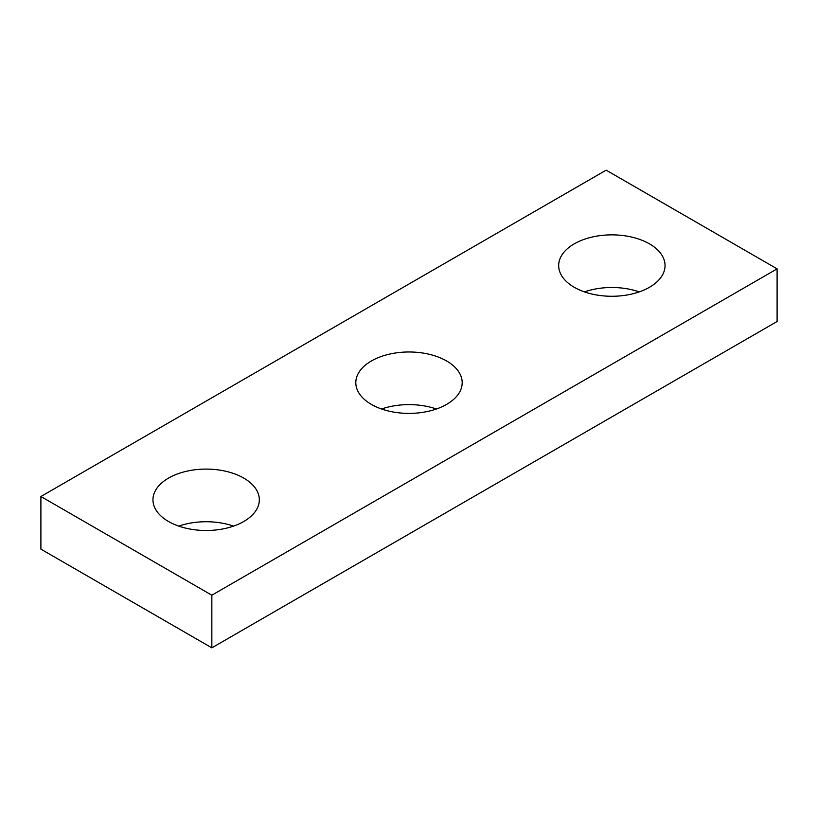 <?xml version="1.0" encoding="UTF-8"?>
<svg xmlns="http://www.w3.org/2000/svg" width="818" height="818" viewBox="0 0 818 818"><rect width="100%" height="100%" fill="white"/><g stroke="black" fill="none" stroke-linecap="round" stroke-linejoin="round"><path stroke-width="1.23" d="M211.842 647.836L777.1 321.494L777.1 268.856L211.842 595.197L40.9 496.506L40.9 549.144L211.842 647.836L211.842 595.197M777.1 268.856L606.158 170.164L40.9 496.506M371.392 360.973A53.19 30.706 180 0 1 429.358 354.317A53.19 30.706 180 0 1 462.19 382.681A53.19 30.706 180 0 1 446.608 404.399A53.19 30.706 180 0 1 388.642 411.055A53.19 30.706 180 0 1 355.81 382.681A53.19 30.706 180 0 1 371.392 360.973M574.246 243.856A53.19 30.706 180 0 1 632.212 237.2A53.19 30.706 180 0 1 665.044 265.564A53.19 30.706 180 0 1 649.461 287.282A53.19 30.706 180 0 1 591.496 293.938A53.19 30.706 180 0 1 558.674 265.564A53.19 30.706 180 0 1 574.246 243.856M168.539 478.09A53.19 30.706 180 0 1 226.504 471.434A53.19 30.706 180 0 1 259.326 499.798A53.19 30.706 180 0 1 243.754 521.506A53.19 30.706 180 0 1 185.788 528.162A53.19 30.706 180 0 1 152.956 499.798A53.19 30.706 180 0 1 168.539 478.09M381.607 409A53.19 30.706 180 0 1 436.393 409M584.461 291.883A53.19 30.706 180 0 1 639.247 291.883M178.753 526.117A53.19 30.706 180 0 1 233.539 526.117"/></g></svg>
